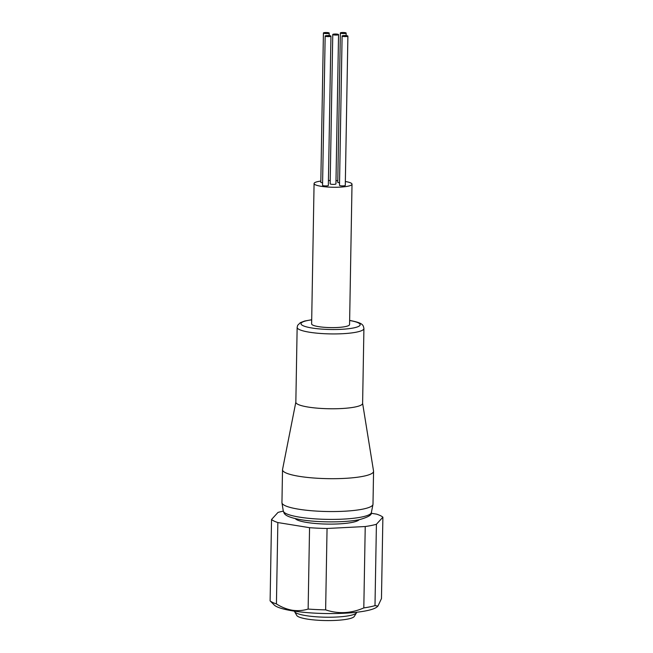 <?xml version="1.0" encoding="UTF-8"?>
<svg xmlns="http://www.w3.org/2000/svg" width="653" height="653" viewBox="0 0 653 653"><rect width="100%" height="100%" fill="white"/><g stroke="black" fill="none" stroke-linecap="round" stroke-linejoin="round"><path stroke-width="0.98" d="M345.494 33.376A2.89 0.514 1 0 0 346.147 33.066A2.89 0.514 1 0 0 344.229 32.544A2.89 0.514 1 0 0 341.013 32.65A2.89 0.514 1 0 0 340.36 32.96A2.89 0.514 1 0 0 342.278 33.483A2.89 0.514 1 0 0 345.494 33.376M328.549 33.401A2.89 0.514 1 0 0 329.202 33.091A2.89 0.514 1 0 0 327.284 32.568A2.89 0.514 1 0 0 324.068 32.674A2.89 0.514 1 0 0 323.423 32.985A2.89 0.514 1 0 0 325.341 33.507A2.89 0.514 1 0 0 328.549 33.401M330.296 36.446A2.89 0.514 1 0 0 330.949 36.135A2.89 0.514 1 0 0 329.03 35.621A2.89 0.514 1 0 0 325.814 35.727A2.89 0.514 1 0 0 325.161 36.037A2.89 0.514 1 0 0 327.088 36.552A2.89 0.514 1 0 0 330.296 36.446M325.161 36.037L322.558 185.354A2.89 0.514 1 0 0 324.476 185.876A2.89 0.514 1 0 0 327.692 185.77A2.89 0.514 1 0 0 328.337 185.452L330.949 36.135M347.241 36.421A2.89 0.514 1 0 0 347.894 36.111A2.89 0.514 1 0 0 345.976 35.597A2.89 0.514 1 0 0 342.76 35.695A2.89 0.514 1 0 0 342.107 36.013A2.89 0.514 1 0 0 344.025 36.527A2.89 0.514 1 0 0 347.241 36.421M342.107 36.013L339.503 185.33A2.89 0.514 1 0 0 341.421 185.852A2.89 0.514 1 0 0 344.637 185.746A2.89 0.514 1 0 0 345.282 185.428L347.894 36.111M337.895 34.911A2.89 0.514 1 0 0 338.548 34.601A2.89 0.514 1 0 0 336.63 34.078A2.89 0.514 1 0 0 333.414 34.185A2.89 0.514 1 0 0 332.761 34.503A2.89 0.514 1 0 0 334.687 35.017A2.89 0.514 1 0 0 337.895 34.911M332.761 34.503L330.157 183.82A2.89 0.514 1 0 0 332.075 184.334A2.89 0.514 1 0 0 335.291 184.228A2.89 0.514 1 0 0 335.936 183.917L338.548 34.601M352.016 184.203L349.567 324.557A18.97 3.379 -179 0 1 345.315 326.606A18.97 3.379 -179 0 1 324.223 327.3A18.97 3.379 -179 0 1 311.628 323.896L314.077 183.534A18.97 3.379 1 0 0 326.671 186.946A18.97 3.379 1 0 0 347.763 186.252A18.97 3.379 1 0 0 352.016 184.203A18.97 3.379 1 0 0 345.355 181.501M337.781 180.677A18.97 3.379 1 0 0 336.001 180.579M330.214 180.481A18.97 3.379 1 0 0 328.426 180.514M320.835 181.077A18.97 3.379 1 0 0 318.329 181.485A18.97 3.379 1 0 0 314.077 183.534M297.148 327.382A33.393 5.95 -179 0 0 309.473 332.222A33.393 5.95 -179 0 0 356.432 332.148A33.393 5.95 -179 0 0 363.917 328.541L362.611 403.383A33.393 5.95 -179 0 1 355.126 406.99A33.393 5.95 -179 0 1 308.167 407.064A33.393 5.95 -179 0 1 295.842 402.215L297.148 327.382L297.646 325.333L300.372 322.639L304.657 321.023L311.701 319.75M295.842 402.126L282.545 469.491A45.53 8.114 1 0 0 282.52 469.752A45.53 8.114 1 0 0 299.327 476.355A45.53 8.114 1 0 0 363.362 476.257A45.53 8.114 1 0 0 373.565 471.344A45.53 8.114 1 0 0 373.549 471.082L362.611 403.293M294.47 611.159A31.115 5.542 1 0 0 294.634 611.706A31.115 5.542 1 0 0 305.955 615.632A31.115 5.542 1 0 0 337.413 616.995A31.115 5.542 1 0 0 356.505 612.783A31.115 5.542 1 0 0 356.685 612.245M294.634 611.706L296.748 615.436A28.92 5.151 1 0 0 307.269 619.085A28.92 5.151 1 0 0 336.515 620.35A28.92 5.151 1 0 0 354.269 616.44L356.505 612.783M282.52 469.752L281.949 502.614A45.53 8.114 1 0 0 281.965 502.875A45.53 8.114 1 0 0 312.852 510.842A45.53 8.114 1 0 0 362.79 509.128A45.53 8.114 1 0 0 372.969 504.467A45.53 8.114 1 0 0 372.994 504.206L373.565 471.344M359.117 519.715A32.25 5.746 -179 0 1 338.915 523.894A32.25 5.746 -179 0 1 306.869 522.457A32.25 5.746 -179 0 1 295.27 518.596M283.304 511.152A56.917 10.138 1 0 0 278.007 512.417L271.534 519.494L270.113 600.874L274.195 604.988A52.362 9.33 1 0 0 292.683 610.881A52.362 9.33 1 0 0 377.173 606.784L377.948 606.057L374.993 605.641L376.414 524.269L382.887 517.184A56.917 10.138 1 0 0 376.569 514.131L371.173 513.258M309.555 527.681L308.134 609.061C302.968 610.645 297.662 611.037 292.218 610.229C286.765 609.273 281.5 607.168 276.431 603.935L277.851 522.555L309.555 527.681A56.917 10.138 1 0 0 327.055 528.481L365.231 526.53A56.917 10.138 1 0 0 376.414 524.269M270.113 600.874A56.917 10.138 1 0 0 276.431 603.935M271.534 519.494A56.917 10.138 1 0 0 277.851 522.555M382.887 517.184L381.466 598.564L377.948 606.057M365.231 526.53L363.811 607.91A56.917 10.138 1 0 0 374.993 605.641M363.811 607.91C351.012 613.477 338.287 614.122 325.635 609.853L327.055 528.481M308.134 609.061A56.917 10.138 1 0 0 325.635 609.853M323.423 32.985L320.811 182.309A2.89 0.514 1 0 0 322.606 182.816M340.36 32.96L337.756 182.285A2.89 0.514 1 0 0 339.544 182.791M371.369 512.54C372.137 514.842 368.137 517.209 359.387 519.657C345.282 522.661 316.811 522.596 300.037 519.559C281.729 516.18 284.488 512.417 283.28 511.005A44.078 7.852 1 0 0 313.179 518.719A44.078 7.852 1 0 0 361.525 517.054A44.078 7.852 1 0 0 371.369 512.54L372.969 504.467M311.701 319.848A29.597 5.273 1 0 0 311.93 328.002A29.597 5.273 1 0 0 353.404 327.969A29.597 5.273 1 0 0 349.641 320.517M346.147 33.066L346.098 35.605M329.202 33.091L329.153 35.629M349.641 320.411L349.804 320.443C363.337 323.031 363.166 325.006 363.917 328.541M283.28 511.005L281.965 502.875"/></g></svg>
